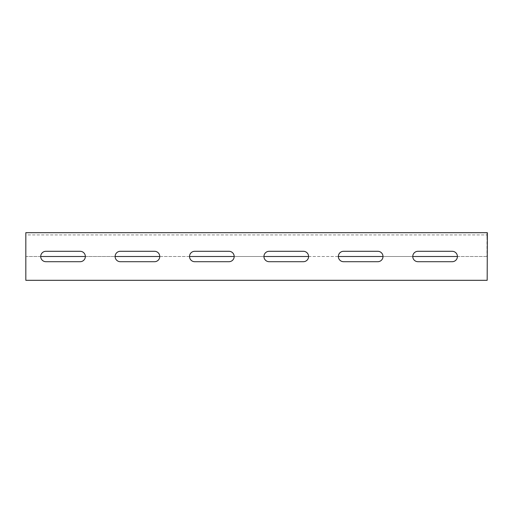 <?xml version="1.0" encoding="UTF-8"?>
<svg xmlns="http://www.w3.org/2000/svg" width="513" height="513" viewBox="0 0 513 513"><rect width="100%" height="100%" fill="white"/><g stroke="black" fill="none" stroke-linecap="round" stroke-linejoin="round"><path stroke-width="0.38" stroke-dasharray="2.56 1.92" d="M25.65 237.153L25.823 234.922L487.177 234.922L487.177 232.69L487.177 237.153L487.177 234.922L25.823 234.922L25.823 232.69L487.35 232.69M457.41 256.5L487.177 256.5L487.177 237.153L487.177 280.31L25.823 280.31L25.823 237.153L25.823 256.5L40.707 256.5M85.35 256.5L115.117 256.5M159.761 256.5L189.528 256.5M234.178 256.5L263.939 256.5M308.589 256.5L338.356 256.5M382.999 256.5L412.766 256.5M487.004 237.153L487.004 256.5M80.143 261.707A5.207 5.207 0 0 0 85.35 256.5A5.207 5.207 0 0 0 80.143 251.293L45.913 251.293A5.207 5.207 0 0 0 40.707 256.5A5.207 5.207 0 0 0 45.913 261.707L80.143 261.707M228.965 261.707A5.207 5.207 0 0 0 234.178 256.5A5.207 5.207 0 0 0 228.965 251.293L194.735 251.293A5.207 5.207 0 0 0 189.528 256.5A5.207 5.207 0 0 0 194.735 261.707L228.965 261.707M377.792 261.707A5.207 5.207 0 0 0 382.999 256.5A5.207 5.207 0 0 0 377.792 251.293L343.563 251.293A5.207 5.207 0 0 0 338.356 256.5A5.207 5.207 0 0 0 343.563 261.707L377.792 261.707M452.203 261.707A5.207 5.207 0 0 0 457.41 256.5A5.207 5.207 0 0 0 452.203 251.293L417.973 251.293A5.207 5.207 0 0 0 412.766 256.5A5.207 5.207 0 0 0 417.973 261.707L452.203 261.707M303.382 261.707A5.207 5.207 0 0 0 308.589 256.5A5.207 5.207 0 0 0 303.382 251.293L269.152 251.293A5.207 5.207 0 0 0 263.939 256.5A5.207 5.207 0 0 0 269.152 261.707L303.382 261.707M154.554 261.707A5.207 5.207 0 0 0 159.761 256.5A5.207 5.207 0 0 0 154.554 251.293L120.324 251.293A5.207 5.207 0 0 0 115.117 256.5A5.207 5.207 0 0 0 120.324 261.707L154.554 261.707M25.823 234.922L25.823 234.313L25.823 234.922M25.823 237.153L25.996 232.69M25.823 232.69L25.823 234.313M25.65 256.5L487.177 256.5M487.164 234.922L487.177 234.313"/><path stroke-width="0.77" d="M487.35 232.69L487.177 280.31L25.823 280.31L25.823 232.69L487.35 232.69M25.823 256.5L25.823 234.313M40.707 256.5L85.35 256.5M115.117 256.5L159.761 256.5M189.528 256.5L234.178 256.5M263.939 256.5L308.589 256.5M338.356 256.5L382.999 256.5M412.766 256.5L457.41 256.5M487.177 237.153L487.177 232.69M80.143 251.293A5.207 5.207 0 0 1 85.35 256.5A5.207 5.207 0 0 1 80.143 261.707L45.913 261.707A5.207 5.207 0 0 1 40.707 256.5A5.207 5.207 0 0 1 45.913 251.293L80.143 251.293M228.965 251.293A5.207 5.207 0 0 1 234.178 256.5A5.207 5.207 0 0 1 228.965 261.707L194.735 261.707A5.207 5.207 0 0 1 189.528 256.5A5.207 5.207 0 0 1 194.735 251.293L228.965 251.293M377.792 251.293A5.207 5.207 0 0 1 382.999 256.5A5.207 5.207 0 0 1 377.792 261.707L343.563 261.707A5.207 5.207 0 0 1 338.356 256.5A5.207 5.207 0 0 1 343.563 251.293L377.792 251.293M452.203 251.293A5.207 5.207 0 0 1 457.41 256.5A5.207 5.207 0 0 1 452.203 261.707L417.973 261.707A5.207 5.207 0 0 1 412.766 256.5A5.207 5.207 0 0 1 417.973 251.293L452.203 251.293M303.382 251.293A5.207 5.207 0 0 1 308.589 256.5A5.207 5.207 0 0 1 303.382 261.707L269.152 261.707A5.207 5.207 0 0 1 263.939 256.5A5.207 5.207 0 0 1 269.152 251.293L303.382 251.293M154.554 251.293A5.207 5.207 0 0 1 159.761 256.5A5.207 5.207 0 0 1 154.554 261.707L120.324 261.707A5.207 5.207 0 0 1 115.117 256.5A5.207 5.207 0 0 1 120.324 251.293L154.554 251.293M487.164 234.922L487.177 234.313"/></g></svg>
